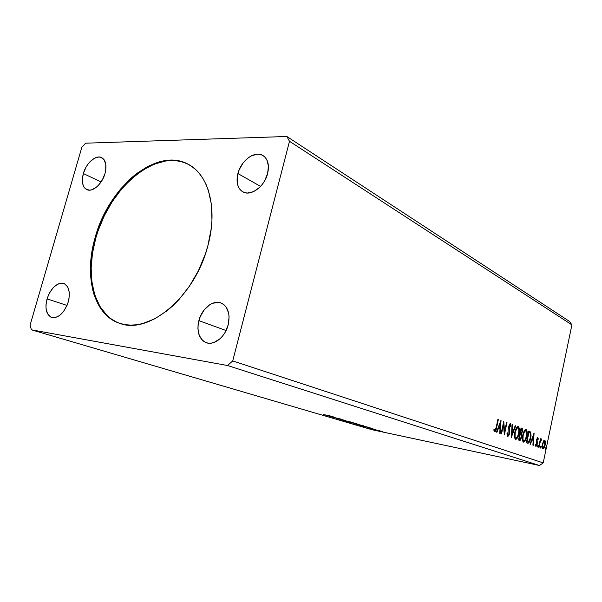 <?xml version="1.0" encoding="UTF-8"?>
<svg xmlns="http://www.w3.org/2000/svg" width="602" height="602" viewBox="0 0 602 602"><rect width="100%" height="100%" fill="white"/><g stroke="black" fill="none" stroke-linecap="round" stroke-linejoin="round"><path stroke-width="0.9" d="M188.81 164.609C157.197 146.926 109.075 187.643 95.831 237.956L95.108 237.662C108.42 187.102 156.881 146.278 188.464 164.421C208.781 174.783 217.984 208.977 207.938 245.511L205.35 254.052L198.434 270.704L189.487 286.123L178.929 299.623L173.195 305.47L167.251 310.632L154.985 318.706L142.674 323.575L136.669 324.764L130.837 325.125L125.246 324.666L119.941 323.402L114.967 321.363L110.369 318.578L106.185 315.087L102.445 310.941L99.187 306.177L94.16 295.04L92.422 288.779L90.556 275.167L90.428 267.935L91.745 252.938L95.108 237.662L97.524 230.069L103.695 215.275L107.404 208.202L115.93 194.965L120.686 188.923L130.98 178.237L136.443 173.692L147.776 166.415L159.334 161.825L165.076 160.614L170.72 160.155L176.213 160.463L181.495 161.562L186.522 163.443L191.233 166.099L195.582 169.523L199.51 173.7L202.979 178.591L205.937 184.152L208.352 190.345L211.407 204.379L211.957 220.136L211.257 228.451L207.938 245.511C195.334 296.282 148.957 335.043 119.73 323.334C93.513 315.102 83.761 275.919 95.108 237.662L95.831 237.956C84.558 275.994 94.145 314.974 120.107 323.455M198.871 320.633C201.828 308.593 213.123 299.548 221.175 303.054C228.06 306.636 230.4 313.898 228.196 324.839L224.982 332.575L222.665 335.939L219.986 338.783L213.996 342.478L210.918 343.2L207.953 343.125L205.214 342.267L202.799 340.664L199.285 335.517L197.915 328.489L198.103 324.591L200.18 316.757L204.228 309.827L209.669 304.8L212.664 303.257L218.661 302.415L221.431 303.16L223.906 304.657L225.983 306.869L228.64 313.048L229.099 316.787L228.196 324.839C225.298 336.827 214.207 345.766 206.313 342.719C199.014 339.189 196.53 331.83 198.871 320.633L226.089 330.528L198.871 320.633M83.354 173.549C86.191 163.022 95.996 154.428 101.723 157.649C105.862 160.26 106.945 165.565 104.996 173.549L102.31 179.968L98.367 185.386L96.109 187.448L91.466 189.886L89.262 190.164L85.514 188.832L84.114 187.267L83.091 185.19L82.339 179.825L83.354 173.549L85.973 167.273L87.772 164.436L89.811 161.938L94.311 158.334L98.803 157.009L100.835 157.288L104.071 159.703L105.794 164.256L105.719 170.276L104.996 173.549C102.174 184.107 92.422 192.61 86.778 189.615C82.466 187.004 81.33 181.646 83.354 173.549L101.091 181.962L83.354 173.549M47.069 298.863C51.147 287.651 56.731 282.526 63.804 283.474C69.012 286.123 70.494 292.271 68.259 301.903L67.078 305.282L63.661 311.339L59.312 315.681L57.002 316.998L52.562 317.66L50.598 316.991L47.566 313.8L46.068 308.615L45.963 305.507L46.301 302.219L48.228 295.567L49.74 292.459L53.593 287.229L58.063 283.963L62.488 283.166L64.474 283.753L67.597 286.808L69.207 291.978L69.027 298.472L68.259 301.903C64.211 313.063 58.687 318.247 51.704 317.457C46.294 314.816 44.751 308.615 47.069 298.863L67.01 305.432L47.069 298.863M237.888 173.542C241.011 160.448 255.052 150.214 263.021 155.564C267.973 159.063 269.5 165.053 267.619 173.542L264.496 181.082L262.194 184.483L259.53 187.448L253.525 191.647L247.422 193.039L244.638 192.61L242.17 191.451L240.108 189.622L238.535 187.184L237.497 184.235L237.173 177.289L239.16 169.802L243.155 162.886L248.581 157.551L251.591 155.73L257.648 154.172L260.463 154.488L262.984 155.542L265.121 157.303L266.784 159.696L268.424 166.017L267.619 173.542C264.534 186.665 250.658 196.726 242.832 191.85C237.549 188.373 235.909 182.271 237.888 173.542L260.561 186.402L237.888 173.542M569.515 321.415L286.861 136.488L85.619 143.186L81.842 147.294L30.1 325.095L31.387 329.806L227.518 365.519L539.497 465.512L372.006 429.723L31.387 329.806L372.006 429.723L539.497 465.512L227.518 365.519L232.718 360.929L289.494 141.289L571.9 324.877L543.215 462.885L232.718 360.929L543.215 462.885L539.497 465.512L543.215 462.885L571.9 324.877L289.494 141.289L286.861 136.488L569.515 321.415L571.9 324.877L569.515 321.415M333.899 417.005L323.093 414.552L333.899 417.005M336.021 418.382L345.382 420.422L336.021 418.382M347.241 421.317L354.841 423.214L347.241 421.317M356.527 424.056L364.007 425.923L356.527 424.056M372.668 428.466L362.306 426.103L372.668 428.466M371.69 428.82L372.856 429.113L371.69 428.82M375.114 429.828L376.273 430.114L375.114 429.828M380.614 431.446L381.766 431.739L380.614 431.446M381.563 431.348L377.018 430.422L381.563 431.348M372.518 429.113L380.103 430.851L372.518 429.113M375.656 429.527L368.958 428.03L375.663 429.527M359.379 425.245L368.537 427.292L359.379 425.245M348.821 422.13L358.807 424.387L348.821 422.13M340.318 419.632L351.011 422.062L340.318 419.632M328.985 416.291L340.898 419.075L328.985 416.291M324.606 414.755L330.904 416.117L324.606 414.755M540.536 446.993L540.679 448.076L541.213 446.556L540.972 446.142L540.619 446.669L540.664 448.069L541.048 446.142L540.536 446.993M537.639 445.954L537.827 447.038L538.323 445.518L538.083 445.096L537.729 445.623L537.774 447.038L538.158 445.104L537.639 445.954M534.102 432.958L530.008 444.11L530.43 444.261L531.747 440.679L533.169 441.198L532.89 445.141L533.312 445.292L534.102 432.958L530.008 444.11L530.43 444.261L531.747 440.679L533.169 441.198L532.89 445.141L533.312 445.292L534.094 432.966M522.769 435.141L522.498 440.363L523.04 441.785L523.966 442.116L525.448 440.476L526.532 437.624L527.066 431.318L526.314 429.685L525.072 429.866L522.769 435.141C522.032 438.542 522.265 440.86 523.469 442.101L523.642 442.146C525.102 441.597 526.148 439.738 526.788 436.563C527.533 433.154 527.299 430.821 526.088 429.565L525.922 429.519C524.47 430.061 523.416 431.935 522.769 435.141M500.977 420.286L496.432 432.116L496.921 432.289L498.381 428.489L499.991 429.075L499.72 433.289L500.194 433.463L501.052 420.309L496.432 432.116L496.921 432.289L498.381 428.489L499.991 429.075L499.72 433.289L500.194 433.463L500.977 420.286M507.682 436.473L508.795 435.66L509.563 433.568L509.232 426.607L510.067 424.816L510.601 426.683L511.09 426.058L510.473 423.575L509.518 424.252L508.78 426.555L508.931 434.117L507.922 435.201L507.486 432.838L507.004 433.335L507.155 435.713L507.795 436.503L509.563 433.568L509.307 426.171L510.12 424.816L510.601 426.683L511.09 426.058L510.361 423.552L508.871 426.065L509.142 433.402L507.998 435.216L507.486 432.838L507.004 433.335L507.682 436.473M514.838 432.206L514.575 437.511L515.131 438.963L516.087 439.302L517.615 437.646L518.728 434.749L519.263 428.353L518.488 426.69L517.208 426.863L515.967 428.707L514.838 432.206C514.093 435.66 514.334 438.023 515.575 439.287L515.763 439.332C517.261 438.783 518.33 436.894 518.984 433.681C519.744 430.219 519.503 427.849 518.254 426.555L518.074 426.509C516.576 427.059 515.5 428.955 514.838 432.206M545.179 448.663L545.359 449.732L545.803 447.956L545.216 448.498L545.307 449.732L545.683 447.82L545.179 448.663M518.525 440.009L520.324 440.197L521.558 437.428L521.37 434.057L522.604 429.948L522.295 428.601L521.076 427.977L518.525 440.009L519.722 440.423L521.558 437.428L521.37 434.057L522.408 431.694C522.799 429.805 522.604 428.662 521.821 428.263L521.076 427.977L518.525 440.009M511.248 437.406L515.658 425.9L515.207 425.727L511.911 434.471L512.558 424.719L512.099 424.538L511.316 437.436L515.658 425.9L515.207 425.727L511.911 434.471L512.558 424.719L512.099 424.538L511.248 437.406M496.153 427.48L495.175 430.37L494.686 430.392L494.204 429.053L493.76 429.941L494.551 431.792L495.852 430.513L498.403 419.293L497.959 419.127L496.153 427.48L494.882 430.513L494.204 429.053L493.76 429.941L494.686 431.822C495.657 431.28 496.281 429.933 496.567 427.766L498.403 419.293L497.959 419.127L496.153 427.48M501.511 433.929L503.505 424.688L504.341 434.945L506.997 422.581L506.56 422.423L504.581 431.642L503.746 421.347L501.075 433.771L501.511 433.929L503.505 424.688L504.341 434.945L506.997 422.581L506.56 422.423L504.581 431.642L503.746 421.347L501.075 433.771L501.511 433.929M527.525 443.222L528.737 442.982L529.632 441.582L531.062 435.863L530.731 432.123L528.827 430.942L526.329 442.794L527.796 443.29C529.15 442.974 530.114 441.266 530.693 438.173L530.731 432.123L528.827 430.942L526.329 442.794L527.525 443.222M537.842 437.609L536.585 439.911L536.736 444.592L536.066 445.307L535.772 444.238L535.389 444.953L536.028 446.406L537.315 443.877L537.089 439.475L537.563 438.655L537.947 439.738L538.323 439.091L537.736 437.586L536.653 439.565L537.616 438.655L537.947 439.738L538.323 439.091L537.842 437.609M538.67 447.203L539.046 447.339L540.303 441.612L541.356 440.205L541.491 438.978L540.551 440.13L540.438 438.745L538.67 447.203L539.046 447.339L540.303 441.612L541.717 439.377L541.439 438.971L540.551 440.13L540.438 438.745L538.67 447.203M543.403 441.198L542.282 444.803L542.372 448.257L542.884 448.866L543.568 448.686L544.757 446.496L545.42 442.681L544.976 440.393L543.711 440.709L542.425 444.05C541.92 446.428 542.071 448.038 542.884 448.866L543.012 448.896C543.982 448.543 544.697 447.256 545.141 445.044L545.404 441.936L544.697 440.182L543.403 441.198M227.518 365.519L232.718 360.929L289.494 141.289L286.861 136.488L85.619 143.186L81.842 147.294L30.1 325.095L31.387 329.806L227.518 365.519M536.555 441.379L537.172 441.492L537.044 439.671L536.645 439.588L536.502 440.927L536.864 444.125L537.255 444.216L537.398 442.861L537.172 441.492L536.555 441.371L536.773 442.425L536.555 441.371M545.231 448.445L545.796 448.881L545.134 448.979L545.231 448.445M521.054 428.09L521.821 428.263L521.197 428.142L521.972 429.805L521.054 428.09M521.987 431.611L522.408 431.694L521.987 431.611M519.977 433.162L520.61 433.289L519.985 433.131L520.406 433.214L521.219 429.361L522.032 429.926L522.002 431.559L520.85 433.35L520.406 433.214L521.219 429.361L520.798 429.279L521.641 429.519L522.002 431.559L520.745 433.937L521.37 434.057L520.745 433.937L521.099 435.118L520.745 433.937L521.212 433.267L520.324 433.229M521.136 437.345L521.558 437.428L521.136 437.345M520.406 438.978L519.3 440.288L520.406 438.978M519.029 438.963L519.661 439.084L519.195 438.918L520.143 434.441L520.963 434.9L521.151 437.278L519.895 439.144L518.766 438.866L519.368 439.031M519.195 438.918L518.773 438.835L519.195 438.918L520.143 434.441L521.174 435.314L521.151 437.278L520.301 439.069L519.195 438.918M518.066 426.773L518.721 428.925L518.284 427.104M518.555 433.598L518.984 433.681L518.555 433.598M515.455 439.182L517.05 437.398L515.387 439.197M514.68 437.398L515.831 438.038C514.845 437.007 514.657 435.111 515.259 432.356C515.786 429.738 516.659 428.21 517.87 427.766L518.006 427.804C518.984 428.872 519.18 430.776 518.57 433.523C518.051 436.141 517.178 437.662 515.967 438.075L514.838 437.654M517.803 427.766L518.849 429.572L518.661 433.086L517.472 436.736L516.027 438.083L515.034 436.601L515.259 432.356L514.83 432.274L515.259 432.356L516.666 428.639L517.803 427.766L516.102 428.421L516.531 427.947M516.749 427.781L517.291 427.661M512.099 424.628L512.558 424.719L512.099 424.628M511.452 434.381L511.911 434.471L511.452 434.381M515.177 425.81L515.658 425.9L515.177 425.81M511.76 434.441L511.376 435.464L511.76 434.441M507.132 434.96L507.96 435.208M510.06 423.635L510.421 425.087L510.06 423.635M510.571 425.953L511.09 426.058L510.571 425.953M509.563 424.711L510.12 424.816M508.871 426.088L509.307 426.171L508.871 426.088M508.69 427.751L509.224 427.856L508.69 427.751M508.75 428.624L509.488 429.271L508.856 429.151L509.036 430.242L508.75 428.632M509.119 433.485L509.563 433.568L509.119 433.485M507.614 436.217L508.434 435.005L507.448 436.315M497.937 419.21L498.403 419.293L497.937 419.21M496.108 427.676L496.567 427.766L496.108 427.676M495.235 430.31L494.325 431.642L495.235 430.31M494.107 430.332L493.821 429.828L494.829 430.498M500.285 422.092L500.209 423.274L500.285 422.092M499.923 427.698L499.833 429.015L499.923 427.698M497.869 428.391L498.381 428.489L497.869 428.391M498.321 427.194L500.081 427.729L498.321 427.194M500.367 423.304L500.081 427.729L498.328 427.172L498.847 427.269L500.367 423.304L499.856 423.206L500.367 423.304L500.081 427.729L498.847 427.269L500.367 423.304M503.34 423.236L503.445 424.673L503.34 423.236M504.002 431.529L504.581 431.642L504.002 431.529M506.545 422.499L506.997 422.581L506.545 422.499M504.393 431.604L504.1 432.951L504.393 431.604M503.046 424.598L503.505 424.688L503.046 424.598M525.9 429.768L526.524 431.822L526.11 430.091M526.374 436.48L526.788 436.563L526.374 436.48M523.334 441.988L524.854 440.295L523.273 442.003M522.589 440.243L523.717 440.875C522.762 439.859 522.581 437.993 523.168 435.284C523.695 432.695 524.545 431.19 525.719 430.754L525.847 430.791C526.795 431.837 526.976 433.711 526.389 436.412C525.87 439.001 525.027 440.498 523.845 440.905L522.739 440.491M525.651 430.754L526.584 432.093L526.547 435.547L525.313 439.58L523.913 440.912L522.95 439.46L523.168 435.284L522.754 435.201L523.168 435.284L524.545 431.619L525.659 430.754L524.402 430.927M524.613 430.769L525.027 430.633M529.579 431.431L530.731 432.123L530.106 432.01L530.49 433.651L529.752 431.559M530.287 438.098L530.693 438.173L530.287 438.098M528.962 441.567L527.405 443.177L528.962 441.567M526.78 441.748L527.405 441.876L526.569 441.635L526.976 441.717L528.962 432.304L530.287 433.162L530.302 438.03L528.526 441.951L527.051 441.838M528.962 432.304L530.385 433.357L530.61 436.014L529.474 440.694L527.954 442.018L526.976 441.717L528.962 432.304M533.41 434.84L533.342 435.758L533.41 434.84M533.056 439.896L532.973 441.123L533.056 439.896M531.303 440.589L531.747 440.679L531.303 440.589M531.709 439.475L533.252 439.934L531.716 439.445M533.538 435.795L533.252 439.934L532.168 439.535L533.538 435.795L533.094 435.713L533.538 435.795L533.252 439.934L532.168 439.535L533.538 435.795M537.451 437.722L537.676 438.677L537.451 437.722M537.849 439.001L538.323 439.091L537.849 439.001M537.037 438.542L537.616 438.655L537.037 438.542M536.525 440.386L536.969 440.476L536.525 440.386M536.856 442.748L537.398 442.861L536.856 442.748M535.931 446.383L537.255 444.216L536.149 445.329L535.772 444.238L535.389 444.953L535.931 446.383M536.262 445.314L535.69 446.18L536.262 445.314M537.714 445.668L538.271 446.18L537.586 446.338L537.714 445.668M540.423 438.805L540.814 438.881L540.423 438.805M540.16 440.054L540.551 440.13L540.16 440.054M541.085 439.182L541.717 439.377L541.108 439.257L540.814 439.919L541.085 439.182M540.664 439.889L541.198 439.994M539.851 441.529L540.303 441.612L539.851 441.529M539.249 444.419L539.64 444.494L539.249 444.419M540.596 446.729L541.16 447.218L540.483 447.354L540.596 446.729M544.878 441.83L545.404 441.936L544.878 441.83M544.757 444.968L545.141 445.044L544.757 444.968M542.379 447.655L543.185 447.858L542.492 447.715L543.102 447.835L542.41 444.118L544.396 441.191L544.772 444.916L543.185 447.858M544.358 441.191L544.938 442.169L544.772 444.916L543.982 447.181L543.102 447.835L542.62 445.322L543.35 442.387L544.374 441.191L543.749 441.07M544.396 441.191L543.832 441.085M383.007 431.754L377.898 430.626L383.007 431.754M370.659 428.037L367.182 427.247L370.659 428.037M365.805 426.758L359.311 425.11L365.805 426.758M362.524 425.516L354.849 423.823L362.524 425.516M356.956 423.891L354.217 423.274L356.956 423.891M353.336 423.123L350.168 422.461L353.336 423.123M353.329 422.8L345.586 421.099L353.329 422.8M331.837 416.576L328.218 415.719L331.837 416.576M187.207 163.812L182.188 161.938L176.898 160.839L171.412 160.523L165.768 160.982L154.247 164.135L142.749 170.095L131.68 178.583L121.386 189.261L112.198 201.738L104.402 215.591L98.239 230.37L95.831 237.956L92.475 253.224L91.158 268.206L91.956 282.398L94.898 295.304L99.924 306.433L106.93 315.335L111.114 318.819L115.712 321.603M520.76 433.335L520.218 433.229M519.819 439.136L519.27 439.024M515.906 438.068L515.335 437.947M517.87 427.766L517.238 427.646M523.793 440.897L523.213 440.784M525.719 430.754L525.094 430.633M527.728 441.973L527.329 441.891"/></g></svg>
